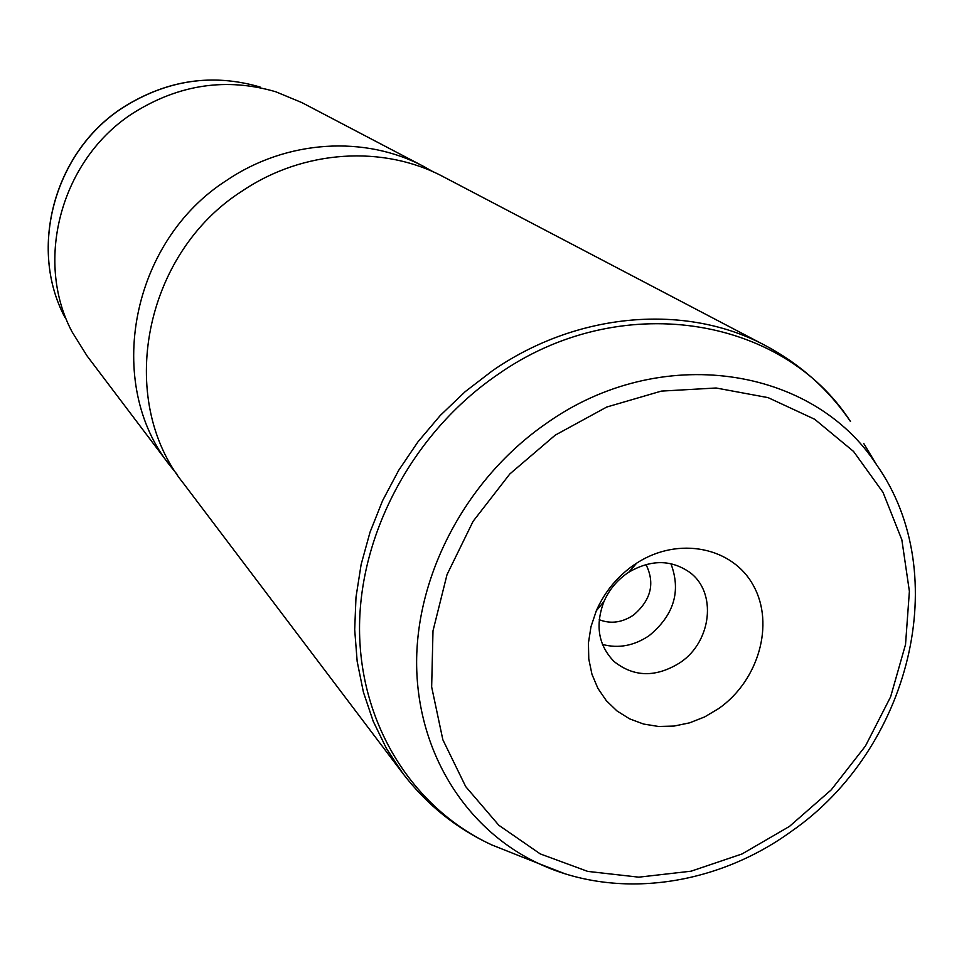 <?xml version="1.0" encoding="UTF-8"?>
<svg xmlns="http://www.w3.org/2000/svg" width="964" height="964" viewBox="0 0 964 964"><rect width="100%" height="100%" fill="white"/><g stroke="black" fill="none" stroke-linecap="round" stroke-linejoin="round"><path stroke-width="1.45" d="M645.988 564.518C655.231 583.304 651.037 600.198 633.396 615.165C622.069 622.636 610.682 624.154 599.21 619.695M423.847 166.543L301.828 102.582L275.74 91.761C226.456 77.385 179.087 84.398 133.647 112.776C61.383 158.542 33.752 260.172 72.143 332.002L87.097 355.969L170.194 465.841C104.04 383.829 130.586 241.121 227.191 180.027C286.874 139.732 365.199 135.153 423.847 166.543L433.475 171.978M177.147 474.457L170.194 465.841M183.606 483.567C116.017 399.843 143.359 253.628 242.35 190.92C303.503 149.577 383.648 144.805 443.536 176.858L765.392 345.57C686.585 303.25 577.52 311.709 492.459 370.73L465.263 391.601L440.319 415.412L418.002 441.789L398.674 470.336L382.6 500.629L370.031 532.188L361.126 564.53L355.993 597.186L354.692 629.649L357.174 661.449L363.404 692.14L373.213 721.289L386.431 748.486L402.819 773.393L183.606 483.567M602.464 644.422C618.526 648.724 634.095 645.796 649.17 635.65C673.981 615.177 681.223 591.185 670.908 563.663M718.867 708.444L704.72 716.891L689.646 722.831L674.101 726.061L658.593 726.482L643.591 724.048L629.588 718.843L617.044 710.986L606.356 700.72L597.909 688.368L591.968 674.306L588.775 659.002L588.438 642.952L590.98 626.684L596.33 610.742C604.452 592.282 616.767 577.171 633.252 565.434L636.674 563.145C678.475 535.96 732.905 547.142 753.559 585.859C774.779 624.202 758.535 680.596 718.867 708.444M626.733 573.592L628.841 572.17C650.833 559.433 671.101 559.482 689.646 572.303C717.216 592.209 711.769 641.614 680.198 662.581C656.062 677.692 634.011 677.331 614.056 661.497C598.367 645.302 595.005 625.323 603.958 601.536C608.971 590.149 616.562 580.834 626.733 573.592M64.901 317.325C28.04 248.29 54.478 150.914 123.729 107.1C167.278 79.916 212.719 73.228 260.075 87.025C212.598 73.216 167.109 79.892 123.597 107.076C54.442 150.854 27.98 248.097 64.901 317.325M555.24 435.138L606.705 407.049L661.328 391.107L716.107 387.998L768.115 397.638L814.676 419.256L853.562 451.453L883.024 492.363L901.846 539.78L909.389 591.306L905.533 644.482L890.616 696.839L865.443 746.028L831.221 789.865L789.48 826.401L742.075 853.947L691.092 871.191L638.819 877.168L587.715 871.396L540.238 853.899L498.822 825.256L465.72 786.624L442.85 739.75L431.655 686.922L432.993 630.878L447.019 574.64L473.083 521.331L509.848 473.939L555.24 435.138M564.506 873.589L538.96 863.672C465.72 829.643 416.508 751.655 416.617 661.81C416.906 572.038 467.95 477.493 546.419 423.365C660.099 342.473 813.134 366.284 876.77 465.07L863.768 443.524M515.583 854.381L491.7 844.886C413.243 808.495 359.994 725.217 359.524 629.215C359.247 533.309 413.436 432.342 497.243 374.9C618.707 288.995 782.431 315.71 850.489 421.521C828.57 389.408 800.204 364.091 765.392 345.57M402.819 773.393C426.787 804.699 456.418 828.534 491.7 844.886L538.96 863.672C617.081 900.316 716.493 885.904 791.528 831.257C909.727 749.389 954.179 574.761 876.77 465.07M603.958 601.536L596.33 610.742M628.841 572.17L636.674 563.145"/></g></svg>
